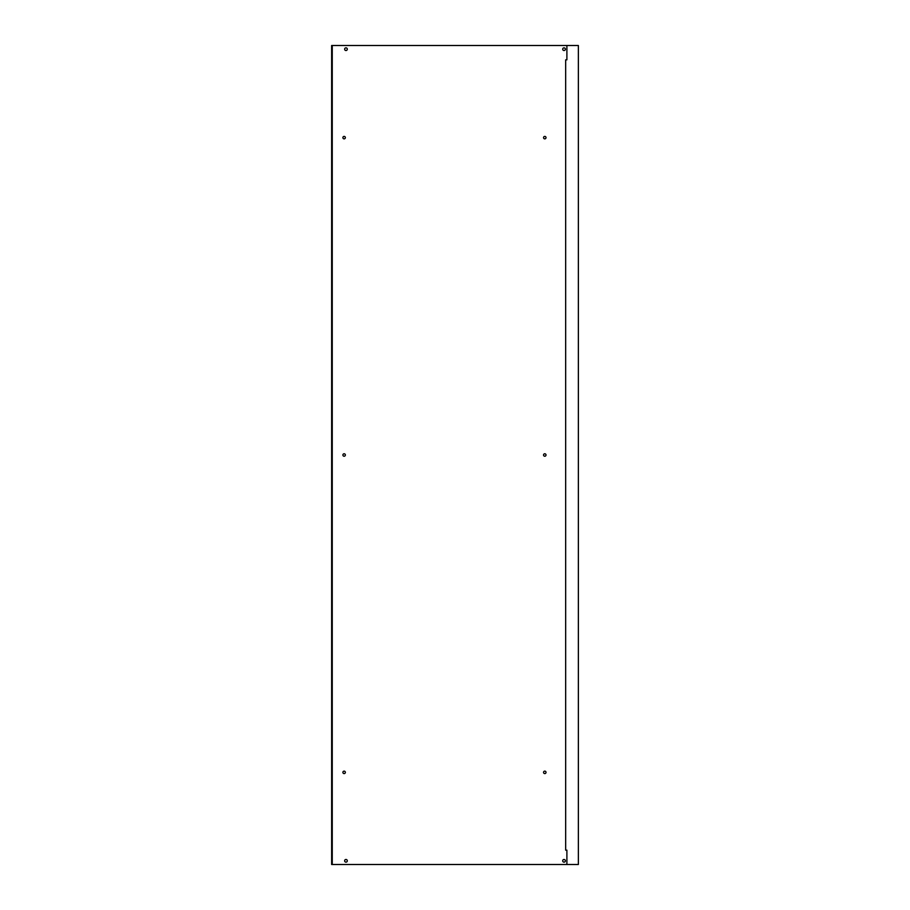 <?xml version="1.0" encoding="UTF-8"?>
<svg xmlns="http://www.w3.org/2000/svg" width="910" height="910" viewBox="0 0 910 910"><rect width="100%" height="100%" fill="white"/><g stroke="black" fill="none" stroke-linecap="round" stroke-linejoin="round"><path stroke-width="1.36" d="M543.554 137.637A1.228 1.228 0 0 0 544.783 138.866A1.228 1.228 0 0 0 546.011 137.637A1.228 1.228 0 0 0 544.783 136.409A1.228 1.228 0 0 0 543.554 137.637M342.899 137.637A1.228 1.228 0 0 0 344.128 138.866A1.228 1.228 0 0 0 345.356 137.637A1.228 1.228 0 0 0 344.128 136.409A1.228 1.228 0 0 0 342.899 137.637M543.554 455A1.228 1.228 0 0 0 544.783 456.228A1.228 1.228 0 0 0 546.011 455A1.228 1.228 0 0 0 544.783 453.772A1.228 1.228 0 0 0 543.554 455M342.899 455A1.228 1.228 0 0 0 344.128 456.228A1.228 1.228 0 0 0 345.356 455A1.228 1.228 0 0 0 344.128 453.772A1.228 1.228 0 0 0 342.899 455M543.554 772.362A1.228 1.228 0 0 0 544.783 773.591A1.228 1.228 0 0 0 546.011 772.362A1.228 1.228 0 0 0 544.783 771.134A1.228 1.228 0 0 0 543.554 772.362M342.899 772.362A1.228 1.228 0 0 0 344.128 773.591A1.228 1.228 0 0 0 345.356 772.362A1.228 1.228 0 0 0 344.128 771.134A1.228 1.228 0 0 0 342.899 772.362M565.36 49.185A1.331 1.331 0 0 0 564.029 47.855A1.331 1.331 0 0 0 562.698 49.185A1.331 1.331 0 0 0 564.029 50.516A1.331 1.331 0 0 0 565.36 49.185M347.301 49.185A1.331 1.331 0 0 0 345.971 47.855A1.331 1.331 0 0 0 344.64 49.185A1.331 1.331 0 0 0 345.971 50.516A1.331 1.331 0 0 0 347.301 49.185M565.36 860.814A1.331 1.331 0 0 0 564.029 859.484A1.331 1.331 0 0 0 562.698 860.814A1.331 1.331 0 0 0 564.029 862.145A1.331 1.331 0 0 0 565.36 860.814M347.301 860.814A1.331 1.331 0 0 0 345.971 859.484A1.331 1.331 0 0 0 344.64 860.814A1.331 1.331 0 0 0 345.971 862.145A1.331 1.331 0 0 0 347.301 860.814M332.252 59.832L332.252 864.5L566.896 864.5L566.896 850.167L565.667 850.167L565.667 59.832L566.896 59.832L566.896 45.5L331.638 45.5L331.638 59.832L332.252 59.832L332.252 45.5M332.252 850.167L331.638 850.167L331.638 59.832M331.638 850.167L331.638 864.5L332.252 864.5M566.896 864.5L578.362 864.5L578.362 45.5L566.896 45.5"/></g></svg>
